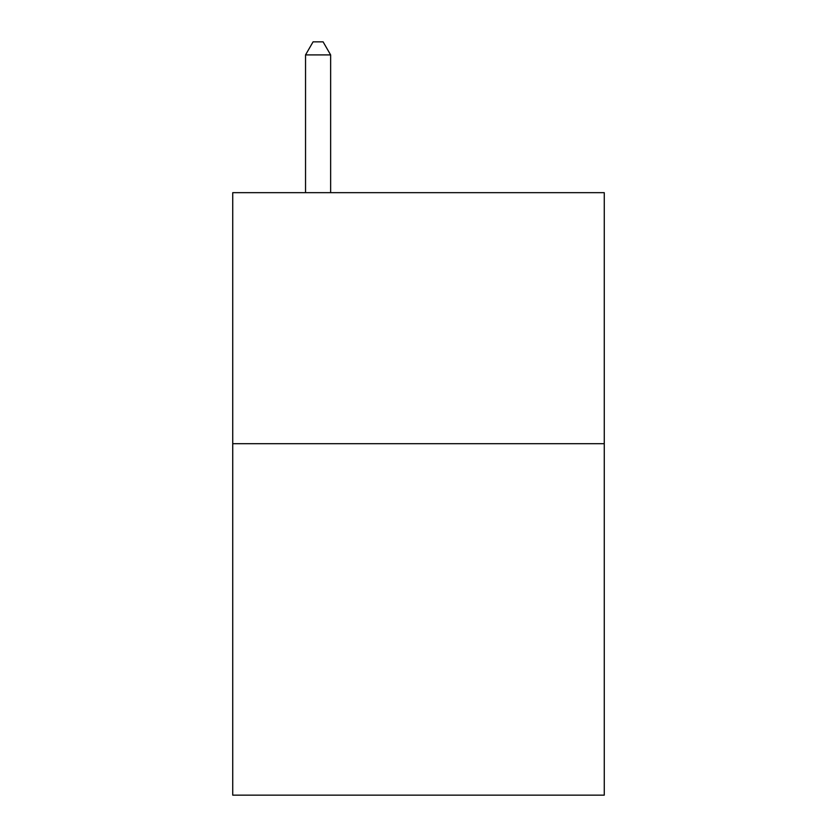 <?xml version="1.0" encoding="UTF-8"?>
<svg xmlns="http://www.w3.org/2000/svg" width="837" height="837" viewBox="0 0 837 837"><rect width="100%" height="100%" fill="white"/><g stroke="black" fill="none" stroke-linecap="round" stroke-linejoin="round"><path stroke-width="1.26" d="M604.262 443.704L604.262 795.15L232.738 795.15L232.738 192.667L604.262 192.667L604.262 443.704L232.738 443.704M330.636 192.667L330.636 54.907L305.536 54.907L305.536 192.667M305.536 54.907L313.069 41.85L323.103 41.85L330.636 54.907"/></g></svg>
